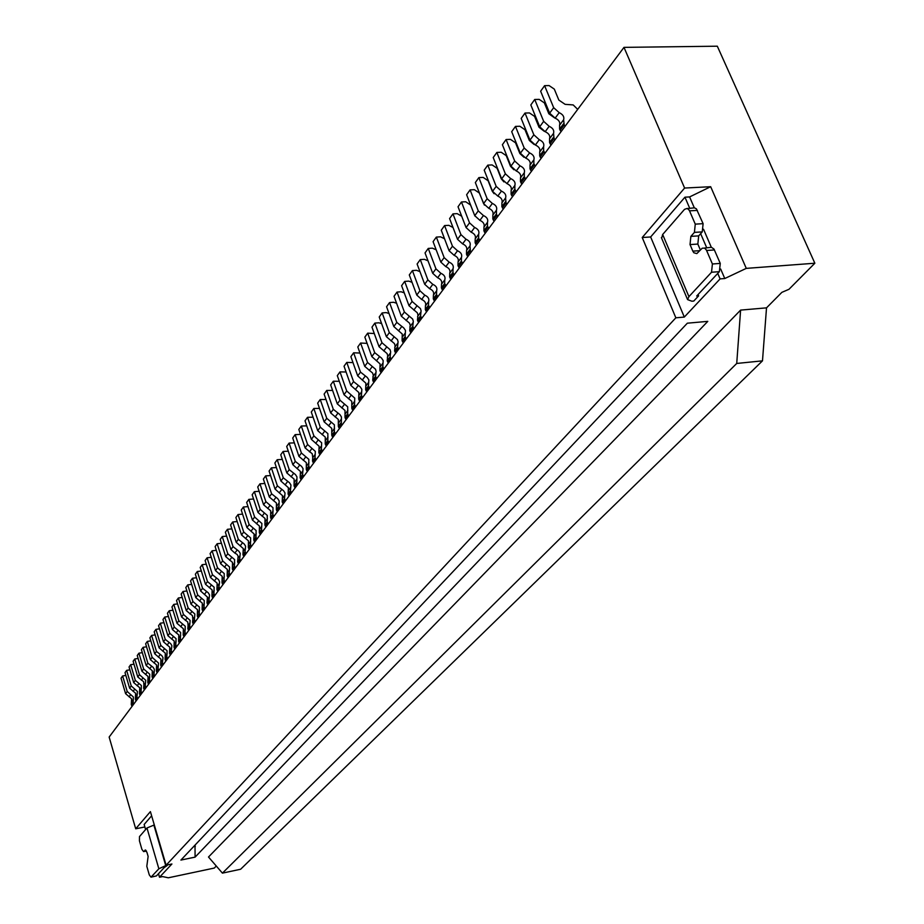 <?xml version="1.0" encoding="UTF-8"?>
<svg xmlns="http://www.w3.org/2000/svg" width="924" height="924" viewBox="0 0 924 924"><rect width="100%" height="100%" fill="white"/><g stroke="black" fill="none" stroke-linecap="round" stroke-linejoin="round"><path stroke-width="1.39" d="M699.826 250.658L692.827 251.143L693.832 252.749L696.835 253.592L702.217 248.21L704.631 248.129L706.386 250.034L712.404 263.987L711.526 272.245L688.934 296.627L687.572 299.595L691.833 301.212L693.774 301.051L698.625 295.842L698.07 294.525M692.827 251.143L690.032 244.583L690.863 236.382L694.421 232.386L695.264 224.139L689.339 210.395L687.294 208.408L684.534 209.332L662.658 234.5L661.653 238.242M704.492 248.059L711.422 247.297L713.986 249.064L720.258 263.409L719.38 271.656L696.696 296.003L698.625 295.842M766.516 307.854L740.598 310.106L208.501 857.01L222.418 873.134L736.728 363.455L762.485 360.845L766.516 307.854L781.877 292.342L788.969 289.304L814.852 263.225L746.28 268.376L710.671 186.706L684.603 188.046L642.226 237.514L675.848 317.81L684.314 317.071L720.096 278.886L724.774 278.528L720.685 269.046M684.314 317.071L650.646 236.971L684.95 197.182L689.778 208.42M700.646 233.68L706.768 247.898M717.74 273.412L720.096 278.886M540.193 157.034L539.697 155.821L543.624 150.543L544.12 151.767L540.193 157.034L541.106 158.397M529.972 140.125L533.853 134.812L525.017 113.051L521.182 118.422L529.972 140.125L535.377 145.01C539.073 146.731 540.517 149.053 539.708 151.986L539.697 155.821M533.853 134.812L539.281 139.709C542.989 141.441 544.432 143.774 543.624 146.697L543.624 150.543M515.476 126.403L511.7 131.682L520.374 153.257L524.197 148.025L515.476 126.403L519.877 126.253L524.982 129.718L529.337 140.471L534.118 144.479M687.341 323.192L707.784 321.367L195.091 857.126L180.908 860.071L687.341 323.192M814.852 263.225L717.313 46.2L623.989 47.367L109.148 737.052L135.701 828.793L150.404 811.619L166.101 865.211L675.848 317.81M684.603 188.046L623.989 47.367M710.671 186.706L689.604 196.928L684.95 197.182M650.646 236.971L642.226 237.514M711.318 247.297L703.534 229.256M694.305 207.831L689.604 196.928M724.774 278.528L746.28 268.376M503.222 209.136L501.882 206.63L501.928 202.853C502.76 199.977 501.374 197.713 497.782 196.061L492.55 191.337L496.188 186.371L487.803 165.13L492.122 164.934L497.112 168.295L501.293 178.875L503.938 181.936M561.03 131.705L559.597 129.094L559.574 125.214C560.383 122.268 558.904 119.912 555.151 118.145L549.653 113.178L553.672 107.681L544.594 85.666L549.075 85.562L554.308 89.12L558.835 100.069L565.118 104.343L573.192 104.932L577.708 109.355M553.672 107.681L559.193 112.659C562.959 114.437 564.437 116.805 563.64 119.75L564.171 124.867L560.106 130.319M565.095 126.253L564.171 124.867M549.653 113.178L540.632 91.222L544.594 85.666M736.728 363.455L740.598 310.106M700.392 250.034L697.839 244.063L698.683 235.874L702.252 231.889L703.106 223.654L696.384 208.824L694.432 207.831L687.618 208.547M525.017 113.051L529.44 112.924L534.592 116.412L539.004 127.235L544.375 131.381M550.981 145.16L549.561 142.573L549.561 138.715C550.369 135.782 548.902 133.437 545.183 131.693L539.72 126.773L543.67 121.356L534.719 99.48L539.177 99.365L544.363 102.887L548.833 113.767L554.735 117.995M543.67 121.356L549.156 126.299C552.887 128.055 554.354 130.4 553.545 133.345L554.053 138.427L550.057 143.786M554.977 139.813L554.053 138.427M534.719 99.48L530.826 104.943L539.72 126.773M525.641 179.106L524.266 176.553L524.289 172.742C525.109 169.843 523.689 167.533 520.039 165.846L514.703 161.019L506.098 139.524L502.39 144.71L510.949 166.158L516.262 170.963C519.912 172.649 521.321 174.948 520.501 177.847L520.478 181.647L524.266 176.553M521.841 184.199L520.478 181.647M545.033 153.13L544.12 151.767M520.374 153.257L525.744 158.096C529.406 159.806 530.838 162.116 530.018 165.026L530.006 168.849L533.864 163.663L533.876 159.829C534.684 156.918 533.252 154.597 529.579 152.887L524.197 148.025M506.098 139.524L510.464 139.374L515.534 142.793L519.831 153.488L523.954 157.288M535.262 166.228L533.864 163.663M531.392 171.402L530.006 168.849M511.134 190.46L511.099 194.236L514.83 189.235L514.864 185.435C515.684 182.548 514.287 180.261 510.66 178.586L505.359 173.804L496.869 152.437L493.22 157.53L501.674 178.852L506.953 183.622C510.568 185.285 511.965 187.56 511.134 190.46L514.864 185.435M483.968 227.05L483.899 230.792L487.445 226.022L487.514 222.28C488.334 219.415 486.983 217.175 483.437 215.558L478.274 210.891L470.097 189.894L466.62 194.745L474.763 215.696L479.903 220.351C483.437 221.968 484.8 224.197 483.968 227.05L487.514 222.28M512.462 196.766L511.099 194.236M516.193 191.765L514.83 189.235M496.188 186.371L501.432 191.118C505.035 192.77 506.421 195.033 505.601 197.921L506.017 202.887L502.356 207.808M483.587 203.615L487.156 198.729L478.875 177.604L475.34 182.548L483.587 203.615L488.773 208.304C492.33 209.933 493.705 212.185 492.873 215.061L492.815 218.803L496.431 213.952L496.893 215.142L493.277 219.981L492.815 218.803M487.156 198.729L492.353 203.442C495.934 205.07 497.308 207.322 496.477 210.198L496.431 213.952M496.869 152.437L501.224 152.264L506.248 155.648L510.487 166.285L513.906 169.773M466.077 227.581L469.531 222.857L461.457 201.975L458.038 206.757L466.077 227.581L471.171 232.201C474.693 233.795 476.033 236.013 475.202 238.866L475.121 242.573L478.62 237.884L479.071 239.05L475.571 243.74L475.121 242.573M506.906 204.216L506.017 202.887M497.759 216.459L496.893 215.142M494.144 221.298L493.277 219.981M487.803 165.13L484.211 170.143L492.55 191.337M470.097 189.894L474.37 189.686L479.279 192.977L484.395 205.105M478.875 177.604L483.171 177.408L488.115 180.746L492.249 191.245L494.097 193.728M488.773 228.505L487.445 226.022M485.216 233.264L483.899 230.792M469.531 222.857L474.647 227.489C478.17 229.083 479.521 231.312 478.69 234.165L478.62 237.884M479.926 240.356L479.071 239.05M476.426 245.045L475.571 243.74M440.84 262.127L444.144 257.611L436.347 237.087L433.09 241.649L440.84 262.127L445.83 266.632C449.26 268.168 450.566 270.351 449.734 273.169L449.63 276.83L452.956 272.361L453.395 273.504L450.069 277.974L449.63 276.83M467.775 256.629L466.493 254.181L466.574 250.473C467.405 247.644 466.077 245.438 462.589 243.867L457.53 239.281L460.937 234.627L452.956 213.871L457.172 213.64L461.677 216.193M461.457 201.975L465.696 201.755L470.57 205.024L474.89 216.02M460.937 234.627L466.008 239.224C469.507 240.806 470.836 243.012 470.004 245.853L470.374 250.716L466.932 255.336M458.085 261.908L457.992 265.592L461.376 261.053L461.469 257.357C462.3 254.527 460.984 252.333 457.507 250.774L452.471 246.211L444.583 225.572L441.279 230.203L449.122 250.797L454.146 255.336C457.611 256.895 458.916 259.09 458.085 261.908L461.469 257.357M471.217 252.009L470.374 250.716M452.956 213.871L449.595 218.572L457.53 239.281M425.433 305.879L425.317 309.494L428.493 305.232L428.609 301.605C429.452 298.822 428.182 296.685 424.797 295.183L419.923 290.76L412.404 270.582L409.297 274.936L416.782 295.068L421.644 299.468C425.017 300.97 426.276 303.107 425.433 305.879L428.609 301.605M444.583 225.572L448.787 225.329L453.014 227.489M436.347 237.087L440.529 236.833L444.525 238.727M459.263 268.029L457.992 265.592M462.658 263.49L461.376 261.053M444.144 257.611L449.133 262.139C452.587 263.687 453.892 265.869 453.06 268.688L452.956 272.361M454.227 274.786L453.395 273.504M410.129 331.566L409.725 330.446L412.797 326.311L413.213 327.419L410.129 331.566L410.914 332.802M441.51 284.245L441.395 287.884L444.675 283.483L444.779 279.833C445.622 277.027 444.329 274.855 440.898 273.319L435.943 268.838L428.251 248.429L425.04 252.91L432.698 273.273L437.641 277.754C441.06 279.279 442.342 281.439 441.51 284.245L444.779 279.833M450.889 279.244L450.069 277.974M389.547 302.575L386.567 306.733L393.797 326.53L402.252 334.026L402.102 340.69L405.128 336.613L405.474 330.48L403.788 327.951L396.8 322.407L389.547 302.575L393.578 302.264L396.581 303.245M445.922 285.897L444.675 283.483M442.642 290.298L441.395 287.884M437.757 296.835L436.521 294.444L436.636 290.806C437.468 288.011 436.186 285.851 432.79 284.338L427.87 279.88L420.27 259.598L417.105 264.01L424.682 284.257L429.579 288.692C432.975 290.205 434.245 292.354 433.414 295.149L433.298 298.775L436.521 294.444M434.523 301.166L433.298 298.775M428.251 248.429L432.397 248.163L436.197 249.838M429.718 307.611L428.493 305.232M426.53 311.873L425.317 309.494M408.997 305.717L412.104 301.478L404.666 281.416L401.605 285.701L408.997 305.717L417.302 312.786L417.948 314.98L417.463 320.051L420.582 315.846L420.998 316.967L417.867 321.171L417.463 320.051M404.666 281.416L408.755 281.115L412.046 282.328M420.27 259.598L424.393 259.321L428.008 260.811M412.404 270.582L416.516 270.305L419.958 271.644M412.104 301.478L420.42 308.558L421.078 310.764L420.582 315.846M364.714 366.331L367.556 362.451L360.603 343.047L357.807 346.962L364.714 366.331L372.661 373.088L373.261 375.225L372.719 380.157L375.583 376.311L375.964 377.396L373.111 381.231L372.719 380.157M413.998 328.667L413.213 327.419M397.043 292.076L394.028 296.292L401.339 316.193L404.389 312.023L397.043 292.076L401.108 291.776L404.25 292.862M421.794 318.214L420.998 316.967M418.664 322.418L417.867 321.171M401.339 316.193L409.586 323.215L410.221 325.398L409.725 330.446M404.389 312.023L412.658 319.057L413.305 321.252L412.797 326.311M382.143 312.924L379.221 317.013L386.371 336.694L389.327 332.652L382.143 312.924L386.163 312.601L389.039 313.49M403.28 343.023L402.102 340.69M406.317 338.958L405.128 336.613M367.683 333.148L364.841 337.133L371.829 356.595L380.087 363.929L379.903 370.512L382.802 366.609L383.183 360.568L381.531 358.073L374.705 352.668L367.683 333.148L374.289 333.541M394.987 351.882L394.594 350.774L397.574 346.766L397.978 347.863L394.987 351.882L395.761 353.095M386.371 336.694L394.479 343.613L395.102 345.772L394.594 350.774M389.327 332.652L397.47 339.582L398.094 341.753L397.574 346.766M398.752 349.087L397.978 347.863M367.556 362.451L375.514 369.23L376.114 371.367L375.583 376.311M387.583 361.804L387.191 360.718L390.136 356.756L390.529 357.854L387.583 361.804L388.357 363.028M374.855 323.111L371.979 327.142L379.048 346.719L381.959 342.735L374.855 323.111L378.852 322.788L381.6 323.585M381.959 342.735L390.043 349.607L390.656 351.767L390.136 356.756M391.302 359.066L390.529 357.854M379.048 346.719L387.098 353.58L387.71 355.74L387.191 360.718M381.058 372.799L379.903 370.512M383.957 368.907L382.802 366.609M346.766 362.416L344.04 366.216L350.808 385.377L358.893 392.55L358.674 399.041L361.446 395.31L361.85 389.339L360.244 386.902L353.557 381.612L346.766 362.416L352.98 362.589M360.603 343.047L367.082 343.358M376.726 378.597L375.964 377.396M353.638 352.806L350.877 356.664L357.715 375.918L365.858 383.148L365.65 389.662L368.468 385.874L368.861 379.891L367.244 377.431L360.499 372.106L353.638 352.806L359.979 353.037M373.862 382.432L373.111 381.231M337.295 403.88L339.963 400.219L333.31 381.231L330.665 384.927L337.295 403.88L344.998 410.441L345.01 417.382L347.713 413.756L348.082 414.818L345.38 418.433L345.01 417.382M339.963 400.219L347.701 406.803L347.713 413.756M369.6 388.149L368.468 385.874M366.77 391.926L365.65 389.662M362.566 397.563L361.446 395.31M359.783 401.293L358.674 399.041M355.648 406.837L354.527 404.597L354.758 398.128L346.708 390.979L339.986 371.887L337.306 375.641L344.005 394.698L351.767 401.305L351.79 408.269L354.527 404.597M352.899 410.51L351.79 408.269M333.31 381.231L339.293 381.289M326.311 446.13L325.248 443.947L325.271 437.098L317.717 430.676L320.281 427.165L313.837 408.477L319.496 408.396M339.986 371.887L346.084 372.002M339.42 428.574L338.334 426.357L338.334 419.461L330.677 412.936L333.31 409.332L326.726 390.436L332.594 390.448M348.822 415.985L348.082 414.818M333.31 409.332L339.859 414.506L341.418 416.897L341.36 423.839L338.704 427.408M346.107 419.612L345.38 418.433M312.728 457.692L312.52 461.041L315.038 457.657L315.315 451.374L307.611 444.513L301.293 426.022L298.822 429.475L305.116 447.921L312.254 453.788L312.728 457.692L315.246 454.296M320.235 399.526L317.671 403.118L324.151 421.864L326.749 418.306L320.235 399.526L325.999 399.491M324.151 421.864L331.751 428.343L331.739 435.216L334.373 431.681L334.373 424.797L326.749 418.306M342.088 425.005L341.36 423.839M326.726 390.436L324.116 394.086L330.677 412.936M328.909 442.654L327.835 440.459L327.858 433.61L320.281 427.165M332.825 437.41L331.739 435.216M335.447 433.899L334.373 431.681M295.149 434.615L292.712 438.022L298.937 456.375L301.397 453.014L295.149 434.615L300.519 434.43M301.293 426.022L306.756 425.86M313.837 408.477L311.296 412.023L317.717 430.676M322.453 451.305L321.39 449.122L321.668 442.804L313.894 435.897L307.519 417.313L313.074 417.186M319.9 454.724L318.838 452.552L321.39 449.122M316.089 459.829L315.038 457.657M313.571 463.213L312.52 461.041M307.519 417.313L305.024 420.813L311.376 439.362L319.115 446.246L318.838 452.552M271.39 467.856L269.08 471.078L275.063 489.062L282.501 495.668L282.178 501.813L284.523 498.648L285.019 493L283.564 490.725L277.396 485.862L271.39 467.856L276.403 467.556M295.091 487.964L294.063 485.828L294.144 479.152L286.844 472.938L289.235 469.658L283.114 451.455L288.3 451.201M309.806 468.237L308.766 466.077L308.824 459.32L301.397 453.014M307.322 471.575L306.283 469.415L308.766 466.077M298.937 456.375L306.341 462.67L306.283 469.415M289.096 443.093L286.694 446.454L292.85 464.714L300.439 471.459L300.138 477.685L302.587 474.393L303.06 468.664L301.559 466.354L295.276 461.388L289.096 443.093L294.363 442.873M283.114 451.455L280.746 454.77L286.844 472.938M303.615 476.53L302.587 474.393M301.166 479.822L300.138 477.685M289.235 469.658L295.484 474.589L296.962 476.888L296.823 483.599L294.41 486.844M297.505 484.719L296.823 483.599M277.339 511.734L276.345 509.644L276.449 503.049L269.288 496.962L271.598 493.809L265.65 475.883L270.582 475.56M277.212 459.713L274.878 462.982L280.919 481.046L288.404 487.71L288.08 493.878L290.471 490.667L290.945 484.996L289.478 482.709L283.275 477.812L277.212 459.713L282.305 459.436M271.598 493.809L277.72 498.637L279.163 500.9L279.002 507.519L276.68 510.637M291.487 492.792L290.471 490.667M289.096 495.992L288.08 493.878M279.672 508.616L279.002 507.519M285.539 500.762L284.523 498.648M283.183 503.915L282.178 501.813M263.594 504.758L265.869 501.651L259.979 483.818L257.727 486.96L263.594 504.758L270.709 510.81L270.593 517.371L272.88 514.287L273.215 515.28L270.917 518.364L270.593 517.371M265.869 501.651L272.996 507.715L272.88 514.287M265.65 475.883L263.375 479.071L269.288 496.962M254.377 491.649L252.16 494.756L257.969 512.45L260.21 509.39L254.377 491.649L259.159 491.279M273.874 516.377L273.215 515.28M271.575 519.45L270.917 518.364M259.979 483.818L264.83 483.471M254.1 540.933L253.777 539.962L255.983 536.994L256.295 537.976L254.1 540.933L254.735 542.007M262.52 531.589L261.538 529.533L261.896 523.492L254.631 517.024L248.856 499.376L246.662 502.437L252.425 520.05L259.436 526.033L259.309 532.524L261.538 529.533M260.279 534.592L259.309 532.524M248.856 499.376L253.557 498.995M257.969 512.45L265.038 518.468L264.911 524.994L267.175 521.956L267.29 515.419L260.21 509.39M268.156 524.035L267.175 521.956M265.893 527.073L264.911 524.994M246.939 527.558L249.122 524.566L243.405 507.01L241.245 510.025L246.939 527.558L254.135 533.968L253.777 539.962M249.122 524.566L256.121 530.515L255.983 536.994M256.953 539.05L256.295 537.976M241.534 534.961L243.693 532.005L238.022 514.541L235.886 517.521L241.534 534.961L248.464 540.863L248.313 547.297L250.485 544.375L250.808 545.345L248.625 548.267L248.313 547.297M243.693 532.005L250.635 537.918L250.485 544.375M225.71 556.618L227.789 553.776L222.268 536.567L220.212 539.443L225.71 556.618L232.513 562.404L232.34 568.768L234.43 565.95L234.742 566.909L232.64 569.727L232.34 568.768M227.789 553.776L234.604 559.586L234.43 565.95M212.462 574.751L207.103 557.784L205.116 560.556L210.464 577.488L217.14 583.171L216.944 589.443L218.965 586.728L219.6 581.843L218.561 579.602L212.462 574.751L210.464 577.488M243.405 507.01L248.025 506.606M215.488 570.616L217.51 567.844L212.093 550.808L210.095 553.603L215.488 570.616L222.199 576.333L222.014 582.628L224.058 579.891L224.359 580.838L222.314 583.575L222.014 582.628M212.093 550.808L216.32 550.334M251.455 546.419L250.808 545.345M249.272 549.341L248.625 548.267M238.022 514.541L242.573 514.125M232.698 521.979L230.596 524.924L236.198 542.273L243.301 548.602L242.92 554.55L245.068 551.663L245.599 546.188L244.213 543.993L238.323 539.362L232.698 521.979L237.191 521.54M246.027 553.695L245.068 551.663M234.881 553.106L237.145 554.458L238.126 556.26L237.595 561.7L239.72 558.847L240.252 553.395L238.877 551.224L233.021 546.615L227.454 529.313L225.375 532.224L230.919 549.491L234.881 553.106L236.994 550.242M243.867 556.571L242.92 554.55M227.454 529.313L231.866 528.875M240.667 560.868L239.72 558.847M238.542 563.721L237.595 561.7M222.268 536.567L226.623 536.116M235.366 567.96L234.742 566.909M233.275 570.778L232.64 569.727M224.982 581.877L224.359 580.838M222.938 584.615L222.314 583.575M230.145 574.959L229.21 572.961L229.602 567.082L222.615 560.856L217.152 543.728L215.119 546.569L220.57 563.663L227.327 569.415L227.142 575.744L229.21 572.961M228.066 577.743L227.142 575.744M217.152 543.728L221.437 543.266M217.51 567.844L224.243 573.573L224.058 579.891M207.103 557.784L211.261 557.311M217.856 591.418L216.944 589.443M219.877 588.703L218.965 586.728M205.509 584.268L207.484 581.566L202.171 564.691L200.208 567.428L205.509 584.268L212.139 589.916L211.942 596.165L213.941 593.485L214.241 594.421L212.243 597.1L211.942 596.165M207.484 581.566L214.137 587.225L213.941 593.485M195.773 597.597L197.701 594.964L192.481 578.251L190.563 580.919L195.773 597.597L202.333 603.176L202.113 609.366L204.065 606.756L204.354 607.68L202.402 610.29L202.113 609.366M192.481 578.251L196.465 577.743M190.991 604.146L192.897 601.536L187.722 584.904L185.828 587.537L190.991 604.146L197.505 609.69L197.297 615.846L199.214 613.27L199.503 614.194L197.574 616.77L197.297 615.846M192.897 601.536L199.434 607.091L199.214 613.27M214.842 595.449L214.241 594.421M212.843 598.128L212.243 597.1M187.722 584.904L191.649 584.395M197.297 571.506L195.357 574.208L200.612 590.979L207.415 597.043L206.999 602.806L208.974 600.161L209.529 594.848L208.212 592.746L202.564 588.299L197.297 571.506L201.34 571.02M202.171 564.691L206.271 564.206M207.9 604.758L206.999 602.806M209.875 602.113L208.974 600.161M197.701 594.964L204.273 600.554L204.065 606.756M204.955 608.697L204.354 607.68M200.104 615.211L199.503 614.194M198.175 617.786L197.574 616.77M203.003 611.318L202.402 610.29M192.804 619.207L192.527 622.256L194.421 619.704L194.849 613.998L188.15 608.027L183.021 591.476L181.15 594.086L186.267 610.602L192.481 615.696L192.804 619.207L194.698 616.654M183.021 591.476L186.902 590.967M160.326 623.215L158.57 625.675L163.479 641.81L169.762 647.17L169.508 653.176L171.298 650.762L171.887 645.633L170.64 643.612L165.246 639.385L160.326 623.215L163.952 622.695M188.092 625.56L187.815 628.586L189.686 626.056L190.125 620.385L183.46 614.448L178.378 597.978L176.53 600.554L181.601 617.001L187.78 622.06L188.092 625.56L189.974 623.03M178.378 597.978L182.201 597.458M188.681 630.503L187.815 628.586M190.563 627.985L189.686 626.056M195.299 621.633L194.421 619.704M193.405 624.185L192.527 622.256M184.026 636.751L183.16 634.846L183.391 628.759L176.992 623.307L178.829 620.789L173.781 604.4L177.558 603.88M185.874 634.257L185.008 632.351L185.239 626.253L178.829 620.789M174.278 648.036L174.001 647.135L175.814 644.698L176.091 645.599L174.278 648.036L174.855 649.018M173.781 604.4L171.956 606.941L176.992 623.307M176.669 646.592L176.091 645.599M167.925 635.724L169.727 633.263L164.761 617.024L162.982 619.507L167.925 635.724L174.255 641.106L174.001 647.135M169.727 633.263L176.068 638.657L175.814 644.698M178.829 641.926L178.551 641.025L180.388 638.553L180.665 639.466L178.829 641.926L179.418 642.919M172.43 629.556L174.255 627.061L169.242 610.741L167.44 613.259L172.43 629.556L178.794 634.961L178.551 641.025M174.255 627.061L180.63 632.49L180.388 638.553M169.242 610.741L172.973 610.221M181.254 640.459L180.665 639.466M164.761 617.024L168.434 616.493M159.067 647.84L160.822 645.437L155.948 629.348L154.204 631.785L159.067 647.84L165.327 653.164L165.073 659.147L166.84 656.768L167.105 657.657L165.338 660.036L165.073 659.147M160.822 645.437L167.094 650.773L166.84 656.768M170.363 655.047L169.508 653.176M172.153 652.644L171.298 650.762M154.724 653.799L160.938 659.089L160.672 665.049L162.428 662.693L163.017 657.599L161.781 655.601L156.456 651.42L151.617 635.412L149.896 637.814L154.724 653.799L156.456 651.42M152.864 678.493L152.033 676.645L152.31 670.743L146.165 665.511L147.863 663.189L143.093 647.32L146.535 646.8M151.617 635.412L155.151 634.88M163.259 664.552L162.428 662.693M161.504 666.909L160.672 665.049M148.059 683.229L147.794 682.351L149.48 680.076L149.746 680.953L148.059 683.229L148.614 684.187M155.948 629.348L159.529 628.828M167.683 658.639L167.105 657.657M165.904 661.018L165.338 660.036M158.893 670.408L158.062 668.549L158.524 663.039L152.137 657.345L147.332 641.406L145.634 643.774L150.416 659.69L156.595 664.957L156.329 670.882L158.062 668.549M157.161 672.73L156.329 670.882M141.95 671.274L143.636 668.976L138.912 653.187L137.249 655.509L141.95 671.274L148.071 676.472L147.794 682.351M143.89 685.088L143.59 687.987L145.264 685.747L145.738 680.307L139.455 674.693L134.765 658.974L133.125 661.272L137.792 676.969L143.636 681.739L143.89 685.088L145.565 682.836M147.332 641.406L150.82 640.875M138.912 653.187L142.308 652.656M147.863 663.189L153.13 667.324L154.343 669.299L154.019 675.236L152.298 677.535M143.093 647.32L141.418 649.676L146.165 665.511M154.574 676.195L154.019 675.236M139.697 694.444L139.443 693.566L141.095 691.348L141.36 692.215L139.697 694.444L140.252 695.391M143.636 668.976L149.757 674.185L149.48 680.076M150.3 681.912L149.746 680.953M762.485 360.845L240.633 869.241L222.418 873.134M134.765 658.974L138.126 658.454M146.084 687.572L145.264 685.747M144.41 689.824L143.59 687.987M141.903 693.162L141.36 692.215M132.074 706.34L131.277 704.538L131.566 698.763L125.595 693.67L127.2 691.475L122.615 675.964L125.86 675.444M133.68 682.593L135.32 680.353L130.677 664.702L129.048 666.978L133.68 682.593L139.732 687.745L139.443 693.566M135.32 680.353L141.384 685.504L141.095 691.348M130.677 664.702L133.992 664.183M127.2 691.475L133.368 696.996L133.148 703.233L131.531 705.405M133.691 704.169L133.148 703.233M122.615 675.964L121.032 678.193L125.595 693.67M216.297 866.031L214.276 868.063L168.318 877.8L162.624 876.587L159.505 877.246L171.91 863.998L166.101 865.211M136.14 700.889L135.331 699.087L136.971 696.881L137.445 691.487L131.231 685.943L126.623 670.362L129.903 669.842M126.623 670.362L125.017 672.614L129.614 688.161L135.62 693.277L135.331 699.087M137.78 698.694L136.971 696.881M167.129 865.569L164.114 867.671L156.422 875.929L151.016 877.165L158.859 868.779L166.967 865.026M145.611 829.544L144.144 824.474L151.628 815.788M159.505 877.246L158.478 873.723M154.308 824.947L146.974 827.973L139.501 836.578L139.443 840.852L141.915 849.387L143.613 851.605L145.611 849.999M151.016 877.165L149.295 874.913L146.8 866.296L148.129 856.433L146.893 852.194L144.987 850.126M195.01 845.114L195.091 857.126M193.613 846.592L195.345 846.245M144.872 826.968L135.701 828.793M662.658 234.5L688.934 296.627M711.526 272.245L719.38 271.656M535.377 145.01L539.281 139.709M539.708 151.986L543.624 146.697M555.151 118.145L559.193 112.659M559.574 125.214L563.64 119.75M559.597 129.094L563.663 123.631M720.258 263.409L712.404 263.987M714.448 249.954L706.606 250.496M690.032 244.583L697.839 244.063M690.863 236.382L698.683 235.874M695.264 224.139L703.106 223.654M694.421 232.386L702.252 231.889M697.377 210.395L689.558 210.845M545.183 131.693L549.156 126.299M549.561 138.715L553.545 133.345M549.561 142.573L553.557 137.202M524.751 177.755L520.951 182.848M525.744 158.096L529.579 152.887M530.018 165.026L533.876 159.829M534.349 164.865L530.491 170.051M501.674 178.852L505.359 173.804M520.501 177.847L524.289 172.742M510.949 166.158L514.703 161.019M515.303 190.425L511.573 195.438M497.782 196.061L501.432 191.118M516.262 170.963L520.039 165.846M506.953 183.622L510.66 178.586M488.773 208.304L492.353 203.442M501.928 202.853L505.601 197.921M501.882 206.63L505.555 201.698M492.873 215.061L496.477 210.198M479.903 220.351L483.437 215.558M487.907 227.189L484.361 231.959M471.171 232.201L474.647 227.489M474.763 215.696L478.274 210.891M475.202 238.866L478.69 234.165M462.589 243.867L466.008 239.224M466.574 250.473L470.004 245.853M466.493 254.181L469.923 249.561M449.122 250.797L452.471 246.211M454.146 255.336L457.507 250.774M461.815 262.197L458.431 266.736M449.734 273.169L453.06 268.688M445.83 266.632L449.133 262.139M445.102 284.627L441.822 289.027M436.948 295.576L433.714 299.907M432.698 273.273L435.943 268.838M437.641 277.754L440.898 273.319M428.909 306.352L425.733 310.626M424.682 284.257L427.87 279.88M433.414 295.149L436.636 290.806M429.579 288.692L432.79 284.338M416.782 295.068L419.923 290.76M413.825 310.083L416.943 305.856M421.644 299.468L424.797 295.183M417.59 316.458L420.709 312.243M406.133 320.536L409.193 316.378M393.797 326.53L396.8 322.407M409.852 326.877L412.936 322.73M398.556 330.838L401.57 326.738M402.24 337.133L405.266 333.044M405.532 337.722L402.506 341.799M391.083 340.979L394.051 336.937M394.733 347.228L397.724 343.208M372.892 376.657L375.745 372.811M383.726 350.97L386.659 346.985M387.341 357.184L390.286 353.222M376.472 360.81L379.36 356.895M380.064 366.99L382.963 363.086M371.829 356.595L374.705 352.668M383.194 367.694L380.295 371.598M369.334 370.512L372.176 366.655M362.289 380.076L365.096 376.276M365.812 386.186L368.63 382.386M341.764 407.946L344.456 404.308M357.715 375.918L360.499 372.106M368.849 386.96L366.031 390.737M355.347 389.501L358.119 385.747M358.847 395.576L361.619 391.834M361.827 396.373L359.043 400.104M354.908 405.659L352.171 409.332M350.808 385.377L353.557 381.612M344.005 394.698L346.708 390.979M348.51 398.787L351.236 395.091M351.975 404.827L354.712 401.143M345.206 413.952L347.898 410.314M338.531 422.938L341.187 419.357M338.334 426.357L340.991 422.788M335.123 416.978L337.768 413.386M328.563 425.883L331.173 422.337M331.935 431.808L334.569 428.274M328.193 441.51L325.606 444.987M334.731 432.732L332.109 436.255M325.444 440.552L328.032 437.075M325.248 443.947L327.835 440.459M322.106 434.661L324.671 431.162M321.748 450.161L319.196 453.58M315.384 458.685L312.866 462.069M311.376 439.362L313.894 435.897M309.436 451.859L311.942 448.452M315.731 443.324L318.26 439.87M319.046 449.179L321.598 445.749M305.116 447.921L307.611 444.513M309.113 467.105L306.629 470.443M303.234 460.279L305.705 456.93M306.502 466.077L308.986 462.739M292.85 464.714L295.276 461.388M297.112 468.595L299.549 465.28M302.933 475.41L300.473 478.701M300.358 474.358L302.806 471.055M294.294 482.524L296.708 479.267M294.063 485.828L296.488 482.582M291.083 476.796L293.486 473.527M285.123 484.881L287.491 481.658M288.311 490.575L290.69 487.364M273.446 500.739L275.756 497.597M290.806 491.683L288.415 494.883M276.576 506.375L278.898 503.245M276.345 509.644L278.667 506.525M275.063 489.062L277.396 485.862M280.919 481.046L283.275 477.812M284.858 499.653L282.513 502.806M279.244 492.862L281.589 489.685M267.717 508.512L270.004 505.416M282.409 498.533L284.754 495.356M270.824 514.114L273.123 511.03M261.862 530.515L259.632 533.506M262.07 516.193L264.322 513.132M265.153 521.76L267.417 518.722M252.425 520.05L254.631 517.024M267.498 522.949L265.234 525.987M259.552 529.302L261.781 526.299M254.019 536.752L256.225 533.783M256.491 523.769L258.72 520.743M245.553 538.623L247.713 535.677M248.568 544.109L250.739 541.175M250.982 531.242L253.176 528.262M229.649 560.221L231.739 557.391M232.594 565.615L234.696 562.797M240.182 545.911L242.319 543.012M243.174 551.362L245.322 548.475M236.198 542.273L238.323 539.362M237.849 558.535L239.974 555.682M245.38 552.621L243.231 555.509M230.919 549.491L233.021 546.615M240.032 559.817L237.907 562.658M229.522 573.919L227.443 576.692M227.408 572.603L229.475 569.819M224.486 567.244L226.542 564.437M220.57 563.663L222.615 560.856M219.381 574.174L221.413 571.413M217.221 586.324L219.231 583.61M214.333 581.023L216.343 578.285M222.28 579.51L224.324 576.761M219.265 587.676L217.244 590.378M209.355 587.779L211.342 585.088M212.22 593.069L214.206 590.378M194.768 607.588L196.685 604.989M207.276 599.722L209.24 597.066M209.263 601.097L207.299 603.742M204.435 594.467L206.398 591.799M200.612 590.979L202.564 588.299M199.572 601.074L201.513 598.44M202.391 606.294L204.331 603.672M197.563 612.797L199.492 610.198M163.479 641.81L165.246 639.385M167.117 645.148L168.896 642.723M181.601 617.001L183.46 614.448M185.331 620.408L187.202 617.867M186.267 610.602L188.15 608.027M190.021 614.033L191.915 611.469M189.974 626.98L188.092 629.498M194.71 620.628L192.804 623.18M183.16 634.846L185.008 632.351M185.297 633.263L183.437 635.747M180.7 626.703L182.548 624.197M183.437 631.82L185.297 629.325M169.797 650.196L171.587 647.782M171.587 639.073L173.4 636.624M174.29 644.144L176.103 641.695M178.84 638.022L180.677 635.55M176.114 632.917L177.939 630.445M162.693 651.154L164.46 648.764M165.361 656.179L167.129 653.788M171.575 651.663L169.785 654.065M158.316 657.091L160.06 654.723M162.693 663.582L160.938 665.938M160.961 662.092L162.716 659.736M158.327 669.438L156.595 671.76M150.416 659.69L152.137 657.345M153.996 662.97L155.717 660.625M156.63 667.936L158.351 665.603M152.333 673.723L154.042 671.413M152.033 676.645L153.754 674.347M149.723 668.768L151.421 666.458M145.495 674.508L147.182 672.222M148.094 679.429L149.78 677.153M141.314 680.191L142.977 677.927M137.792 676.969L139.455 674.693M145.53 686.624L143.855 688.865M139.743 690.678L141.395 688.449M129.048 696.846L130.665 694.652M137.179 685.804L138.831 683.564M131.578 701.674L133.195 699.491M131.277 704.538L132.894 702.367M129.614 688.161L131.231 685.943M133.091 691.348L134.719 689.142M135.643 696.199L137.272 694.005M137.226 697.759L135.597 699.953M165.812 865.846L153.869 825.04M146.974 827.973L158.859 868.779M151.213 877.026L156.422 875.929M146.396 850.923L143.809 851.454M661.376 237.595L687.572 299.595M146.442 851.027L143.613 851.605"/></g></svg>
